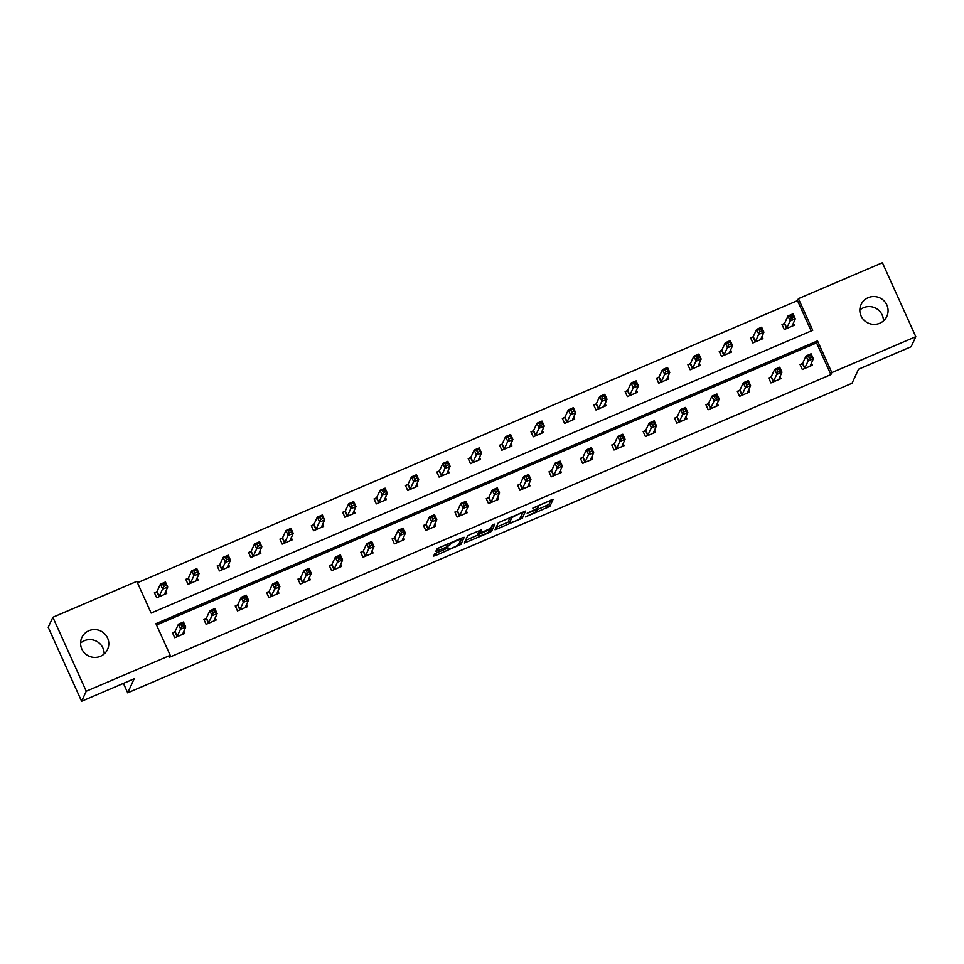 <?xml version="1.0" encoding="UTF-8"?>
<svg xmlns="http://www.w3.org/2000/svg" width="964" height="964" viewBox="0 0 964 964"><rect width="100%" height="100%" fill="white"/><g stroke="black" fill="none" stroke-linecap="round" stroke-linejoin="round"><path stroke-width="1.45" d="M525.464 516.909L549.854 506.401L553.143 499.256L532.827 508.112A6.953 0.916 155.7 0 1 538.575 506.51A6.953 0.916 155.7 0 1 538.563 506.666L538.286 507.269A6.953 0.916 155.7 0 1 531.381 511.221L527.163 513.246L531.128 511.776A6.953 0.916 155.7 0 1 536.876 510.173A6.953 0.916 155.7 0 1 536.864 510.342L536.587 510.932A6.953 0.916 155.7 0 1 529.682 514.884L525.464 516.909M80.578 643.06A14.159 13.87 -155.1 0 1 104.148 653.978M88.917 630.709A14.159 13.87 -155.1 0 1 107.534 649.459A14.159 13.87 -155.1 0 1 84.687 653.17A14.159 13.87 -155.1 0 1 88.917 630.709M859.852 310.022A14.159 13.87 -155.1 0 1 883.422 320.94M868.178 297.671A14.159 13.87 -155.1 0 1 886.808 316.421A14.159 13.87 -155.1 0 1 863.961 320.132A14.159 13.87 -155.1 0 1 868.178 297.671M436.74 552.83L434.583 554.071L433.655 556.059L435.451 555.601L460.9 544.407L464.19 537.322L462.395 537.767L439.102 547.721L436.945 548.962L435.824 551.42L447.585 546.66L450.296 544.226A5.808 0.771 155.7 0 1 455.671 541.093A5.808 0.771 155.7 0 1 460.876 539.575A5.808 0.771 155.7 0 1 460.864 539.707L458.695 544.383A5.808 0.771 155.7 0 1 453.333 547.516A5.808 0.771 155.7 0 1 448.127 549.034A5.808 0.771 155.7 0 1 448.139 548.89L448.501 548.07L446.706 548.564L436.74 552.83M915.8 336.701L911.149 346.727L858.55 369.212L852.043 383.262L127.682 692.827L134.189 678.776L81.591 701.262L86.242 691.224L52.851 617.273L136.828 581.376L151.131 613.056L812.736 330.315L798.421 298.635L882.409 262.738L915.8 336.701L831.824 372.586L817.508 340.907L155.915 623.66L170.218 655.339L86.242 691.224M170.218 655.339L169.29 657.34L830.884 374.598L831.824 372.586M495.062 529.814L522.307 518.162L525.597 511.028L498.352 522.717L495.062 529.814M489.447 532.526L464.359 542.985L467.648 535.839L469.805 534.61L481.566 529.839L480.229 532.815L482.024 532.321L490.797 528.26L492.182 525.26L494.954 524.042L491.604 531.284L489.447 532.526L489.049 531.634M81.591 701.262L48.2 627.299L52.851 617.273M123.416 683.38L127.682 692.827M188.04 578.388L185.799 579.352L188.052 584.353L198.102 580.051L197.114 577.846M250.809 551.565L248.555 552.529L250.809 557.529L260.87 553.228L259.87 551.022M313.565 524.741L311.312 525.705L313.565 530.706L323.627 526.404L322.627 524.199M376.322 497.918L374.068 498.882L376.334 503.883L386.383 499.581L385.395 497.376M439.078 471.107L436.837 472.059L439.09 477.06L449.152 472.758L448.152 470.553M501.846 444.284L499.593 445.235L501.846 450.236L511.908 445.934L510.908 443.741M564.603 417.46L562.349 418.424L564.615 423.413L574.664 419.123L573.676 416.918M627.359 390.637L625.118 391.601L627.371 396.59L637.421 392.3L636.433 390.095M690.128 363.814L687.874 364.778L690.128 369.778L700.189 365.477L699.189 363.271M752.884 336.99L750.631 337.954L752.884 342.955L762.946 338.653L761.946 336.448M811.194 330.965L797.493 300.635L137.442 582.726M784.262 323.579L782.009 324.543L784.274 329.543L794.324 325.242L793.336 323.036M721.506 350.402L719.252 351.366L721.506 356.367L731.568 352.065L730.567 349.86M658.737 377.225L656.496 378.189L658.749 383.178L668.811 378.888L667.811 376.683M595.981 404.049L593.728 405.013L595.993 410.001L606.043 405.711L605.055 403.506M533.225 430.872L530.971 431.836L533.225 436.825L543.286 432.535L542.286 430.33M470.468 457.695L468.215 458.647L470.468 463.648L480.53 459.346L479.53 457.153M407.7 484.518L405.458 485.47L407.712 490.471L417.761 486.169L416.773 483.964M344.943 511.33L342.69 512.294L344.943 517.294L355.005 512.993L354.017 510.787M282.187 538.153L279.934 539.117L282.187 544.118L292.249 539.816L291.248 537.611M219.418 564.976L217.177 565.94L219.43 570.941L229.492 566.639L228.492 564.434M156.662 591.8L154.409 592.764L156.674 597.764L166.724 593.463L165.736 591.257M797.493 300.635L798.421 298.635M830.884 374.598L816.58 342.907L156.53 624.997M816.58 342.907L817.508 340.907M183.787 631.227L184.775 633.432L174.725 637.734L172.46 632.733L174.713 631.781M215.165 617.828L216.153 620.021L206.103 624.323L203.838 619.322L206.091 618.37M246.543 604.416L247.531 606.621L237.481 610.911L235.228 605.922L237.469 604.958M277.921 591.004L278.921 593.209L268.86 597.499L266.606 592.511L268.848 591.547M309.299 577.593L310.3 579.798L300.238 584.088L297.984 579.099L300.238 578.135M340.678 564.181L341.678 566.386L331.616 570.676L329.363 565.687L331.616 564.723M372.056 550.769L373.056 552.975L362.994 557.264L360.741 552.276L362.994 551.312M403.446 537.358L404.434 539.563L394.384 543.853L392.119 538.864L394.372 537.9M434.824 523.946L435.812 526.151L425.763 530.453L423.497 525.452L425.751 524.488M466.202 510.534L467.203 512.74L457.141 517.041L454.888 512.041L457.129 511.077M497.581 497.123L498.581 499.328L488.519 503.63L486.266 498.629L488.519 497.665M528.959 483.711L529.959 485.916L519.897 490.218L517.644 485.217L519.897 484.253M560.337 470.299L561.337 472.505L551.275 476.806L549.022 471.806L551.275 470.842M591.727 456.888L592.715 459.093L582.654 463.395L580.4 458.394L582.654 457.43M623.106 443.476L624.094 445.681L614.044 449.983L611.779 444.982L614.032 444.018M654.484 430.065L655.472 432.27L645.422 436.572L643.169 431.571L645.41 430.607M685.862 416.653L686.862 418.858L676.8 423.16L674.547 418.159L676.788 417.195M717.24 403.241L718.24 405.446L708.179 409.748L705.925 404.747L708.179 403.796M748.618 389.83L749.618 392.035L739.557 396.337L737.303 391.336L739.557 390.384M779.996 376.43L780.997 378.623L770.935 382.925L768.682 377.924L770.935 376.972M811.387 363.018L812.375 365.223L802.313 369.513L800.06 364.525L802.313 363.561M536.767 509.92L548.95 504.401L551.047 499.882M520.801 516.632L523.5 511.655M496.255 527.236L509.209 521.693M518.234 519.777L519.741 518.921L522.633 512.691L518.512 514.234A6.953 0.916 155.7 0 0 511.607 518.186L509.643 522.44A6.953 0.916 155.7 0 0 509.619 522.609A6.953 0.916 155.7 0 0 515.366 521.006L518.234 519.777M509.619 522.609L508.715 520.608A6.953 0.916 155.7 0 1 508.739 520.452L510.173 517.355M478.373 534.875L465.552 540.358M492.761 524.85L490.7 529.284L491.604 531.284M478.843 535.755A5.808 0.771 155.7 0 0 478.831 535.888A5.808 0.771 155.7 0 0 484.048 534.381A5.808 0.771 155.7 0 0 489.411 531.236L490.182 529.549L488.387 530.043L479.614 534.104L478.843 535.755L477.951 533.755A5.808 0.771 155.7 0 0 477.927 533.887A5.808 0.771 155.7 0 0 478.048 533.972M479.614 531.477L478.71 532.116L479.614 534.104M477.951 533.755L478.71 532.116M490.098 529.754L490.7 529.284M437.234 548.697L448.549 543.684M459.394 542.877L462.093 537.9M793.468 325.603L792.818 324.157M792.071 326.206L795.288 318.807L790.263 320.952L788.01 315.951L784.624 323.253L782.262 325.085M790.432 316.288L788.01 315.951L793.035 313.806L795.288 318.807L792.444 315.433L790.432 316.288L791.336 318.289L793.348 317.421M791.336 318.289L786.516 328.579M792.444 315.433L793.035 313.806M810.869 364.127L811.519 365.585M800.313 365.067L802.675 363.235L806.061 355.933L811.086 353.776L813.339 358.777L810.121 366.175M811.399 357.403L813.339 358.777L808.314 360.934L806.061 355.933L808.483 356.258L809.386 358.259L811.399 357.403L810.495 355.403L808.483 356.258M804.566 368.549L809.386 358.259M811.086 353.776L810.495 355.403M762.09 339.015L761.44 337.569M760.692 339.617L763.91 332.219L758.885 334.363L756.632 329.363L753.246 336.665L750.884 338.497M759.054 329.7L756.632 329.363L761.656 327.218L763.91 332.219L761.066 328.844L759.054 329.7L759.957 331.7L761.97 330.833M759.957 331.7L755.137 341.991M761.066 328.844L761.656 327.218M730.712 352.426L730.049 350.98M729.314 353.029L732.532 345.63L727.507 347.775L725.253 342.774L721.867 350.077L719.493 351.908M727.675 343.112L725.253 342.774L730.278 340.629L732.532 345.63L729.688 342.244L727.675 343.112L728.579 345.112L730.591 344.244M728.579 345.112L723.759 355.403M729.688 342.244L730.278 340.629M779.49 377.539L780.141 378.997M768.923 378.478L771.296 376.647L774.682 369.345L779.707 367.188L781.961 372.188L778.743 379.587M780.021 370.815L781.961 372.188L776.936 374.333L774.682 369.345L777.105 369.67L778.008 371.67L780.021 370.815L779.117 368.814L777.105 369.67M773.188 381.961L778.008 371.67M779.707 367.188L779.117 368.814M748.1 390.95L748.763 392.408M737.544 391.89L739.918 390.058L743.304 382.756L748.329 380.599L750.582 385.6L747.365 392.999M748.642 384.226L750.582 385.6L745.558 387.745L743.304 382.756L745.726 383.082L746.63 385.082L748.642 384.226L747.739 382.226L745.726 383.082M741.81 395.373L746.63 385.082M748.329 380.599L747.739 382.226M699.334 365.838L698.671 364.38M697.936 366.441L701.153 359.03L696.129 361.187L693.863 356.186L690.489 363.488L688.115 365.32M696.297 356.523L693.863 356.186L698.9 354.041L701.153 359.03L698.31 355.656L696.297 356.523L697.201 358.524L699.213 357.656M697.201 358.524L692.381 368.814M698.31 355.656L698.9 354.041M716.722 404.362L717.385 405.82M706.166 405.29L708.528 403.47L711.914 396.168L716.951 394.011L719.204 399.012L715.987 406.41M717.264 397.638L719.204 399.012L714.179 401.157L711.914 396.168L714.348 396.493L715.252 398.493L717.264 397.638L716.36 395.638L714.348 396.493M710.432 408.784L715.252 398.493M716.951 394.011L716.36 395.638M667.956 379.25L667.293 377.792M666.558 379.852L669.775 372.441L664.75 374.598L662.485 369.598L659.099 376.9L656.737 378.732M664.919 369.935L662.485 369.598L667.522 367.453L669.775 372.441L666.931 369.067L664.919 369.935L665.823 371.935L667.835 371.068M665.823 371.935L661.003 382.226M666.931 369.067L667.522 367.453M685.344 417.774L686.006 419.232M674.788 418.701L677.15 416.882L680.536 409.579L685.573 407.423L687.826 412.423L684.609 419.822M685.886 411.05L687.826 412.423L682.789 414.568L680.536 409.579L682.97 409.905L683.874 411.905L685.886 411.05L684.982 409.049L682.97 409.905M679.054 422.196L683.874 411.905M685.573 407.423L684.982 409.049M636.565 392.661L635.915 391.203M635.18 393.264L638.397 385.853L633.36 388.01L631.107 383.009L627.721 390.312L625.359 392.143M633.541 383.347L631.107 383.009L636.144 380.864L638.397 385.853L636.445 384.479L635.553 382.479L633.541 383.347L634.445 385.347L636.445 384.479M634.445 385.347L629.625 395.638M635.553 382.479L636.144 380.864M653.966 431.185L654.616 432.643M643.41 432.113L645.772 430.293L649.158 422.991L654.182 420.834L656.448 425.835L653.231 433.234M654.496 424.461L656.448 425.835L651.411 427.98L649.158 422.991L651.592 423.317L652.483 425.317L654.496 424.461L653.592 422.461L651.592 423.317M647.663 435.608L652.483 425.317M654.182 420.834L653.592 422.461M605.187 406.073L604.536 404.615M603.801 406.663L607.019 399.265L601.982 401.422L599.729 396.421L596.342 403.723L593.981 405.555M602.151 396.758L599.729 396.421L604.753 394.276L607.019 399.265L605.067 397.891L604.163 395.891L602.151 396.758L603.054 398.747L605.067 397.891M603.054 398.747L598.234 409.049M604.163 395.891L604.753 394.276M622.587 444.597L623.238 446.055M612.032 445.525L614.393 443.705L617.779 436.403L622.804 434.246L625.07 439.247L621.852 446.645M623.118 437.873L625.07 439.247L620.033 441.392L617.779 436.403L620.201 436.728L621.105 438.728L623.118 437.873L622.214 435.873L620.201 436.728M616.285 449.019L621.105 438.728M622.804 434.246L622.214 435.873M573.809 419.485L573.158 418.027M572.411 420.075L575.629 412.676L570.604 414.833L568.35 409.833L564.964 417.135L562.602 418.966M570.772 410.17L568.35 409.833L573.375 407.688L575.629 412.676L572.785 409.302L570.772 410.17L571.676 412.158L573.688 411.303M571.676 412.158L566.856 422.449M572.785 409.302L573.375 407.688M591.209 458.008L591.86 459.454M580.653 458.936L583.015 457.117L586.401 449.802L591.426 447.658L593.679 452.658L590.462 460.057M591.739 451.285L593.679 452.658L588.655 454.803L586.401 449.802L588.823 450.14L589.727 452.14L591.739 451.285L590.836 449.284L588.823 450.14M584.907 462.431L589.727 452.14M591.426 447.658L590.836 449.284M542.431 432.896L541.78 431.438M541.033 433.487L544.25 426.088L539.225 428.245L536.972 423.244L533.586 430.547L531.224 432.378M539.394 423.57L536.972 423.244L541.997 421.099L544.25 426.088L541.407 422.714L539.394 423.57L540.298 425.57L542.31 424.714M540.298 425.57L535.478 435.861M541.407 422.714L541.997 421.099M559.819 471.42L560.482 472.866M549.263 472.348L551.637 470.528L555.023 463.214L560.048 461.069L562.301 466.07L559.084 473.469M560.361 464.696L562.301 466.07L557.276 468.215L555.023 463.214L557.445 463.551L558.349 465.552L560.361 464.696L559.457 462.696L557.445 463.551M553.529 475.842L558.349 465.552M560.048 461.069L559.457 462.696M511.053 446.308L510.39 444.85M509.655 446.898L512.872 439.5L507.847 441.645L505.594 436.656L502.208 443.958L499.834 445.79M508.016 436.981L505.594 436.656L510.619 434.499L512.872 439.5L510.028 436.126L508.016 436.981L508.92 438.982L510.932 438.126M508.92 438.982L504.1 449.272M510.028 436.126L510.619 434.499M528.441 484.832L529.103 486.278M517.885 485.76L520.259 483.94L523.645 476.626L528.67 474.481L530.923 479.482L527.706 486.88M528.983 478.096L530.923 479.482L525.898 481.626L523.645 476.626L526.067 476.963L526.971 478.963L528.983 478.096L528.079 476.108L526.067 476.963M522.151 489.254L526.971 478.963M528.67 474.481L528.079 476.108M479.674 459.72L479.012 458.262M478.277 460.31L481.494 452.911L476.469 455.056L474.204 450.068L470.83 457.37L468.456 459.201M476.638 450.393L474.204 450.068L479.241 447.911L481.494 452.911L478.65 449.537L476.638 450.393L477.542 452.393L479.554 451.538M477.542 452.393L472.722 462.684M478.65 449.537L479.241 447.911M497.063 498.243L497.725 499.689M486.507 499.171L488.869 497.34L492.255 490.037L497.291 487.892L499.545 492.893L496.327 500.292M497.605 491.507L499.545 492.893L494.52 495.038L492.255 490.037L494.689 490.375L495.592 492.375L497.605 491.507L496.701 489.519L494.689 490.375M490.772 502.666L495.592 492.375M497.291 487.892L496.701 489.519M448.296 473.131L447.633 471.673M446.898 473.722L450.116 466.323L445.091 468.468L442.825 463.479L439.439 470.781L437.078 472.601M445.26 463.805L442.825 463.479L447.862 461.322L450.116 466.323L447.272 462.949L445.26 463.805L446.163 465.805L448.176 464.949M446.163 465.805L441.343 476.096M447.272 462.949L447.862 461.322M465.684 511.655L466.347 513.101M455.129 512.583L457.49 510.751L460.876 503.449L465.913 501.304L468.167 506.305L464.949 513.704M466.214 504.919L468.167 506.305L463.13 508.45L460.876 503.449L463.31 503.786L464.214 505.787L466.214 504.919L465.323 502.919L463.31 503.786M459.394 516.077L464.214 505.787M465.913 501.304L465.323 502.919M416.906 486.543L416.255 485.085M415.52 487.133L418.738 479.735L413.701 481.88L411.447 476.891L408.061 484.193L405.699 486.013M413.881 477.216L411.447 476.891L416.472 474.734L418.738 479.735L416.785 478.361L415.894 476.361L413.881 477.216L414.773 479.216L416.785 478.361M414.773 479.216L409.965 489.507M415.894 476.361L416.472 474.734M434.306 525.067L434.957 526.513M423.75 525.995L426.112 524.163L429.498 516.861L434.523 514.716L436.788 519.716L433.571 527.115M434.836 518.331L436.788 519.716L431.752 521.861L429.498 516.861L431.932 517.198L432.824 519.198L434.836 518.331L433.933 516.33L431.932 517.198M428.004 529.489L432.824 519.198M434.523 514.716L433.933 516.33M385.528 499.954L384.877 498.496M384.142 500.545L387.359 493.146L382.322 495.291L380.069 490.302L376.683 497.605L374.321 499.424M382.491 490.628L380.069 490.302L385.094 488.146L387.359 493.146L385.407 491.773L384.503 489.772L382.491 490.628L383.395 492.628L385.407 491.773M383.395 492.628L378.575 502.919M384.503 489.772L385.094 488.146M402.928 538.466L403.579 539.924M392.372 539.406L394.734 537.575L398.12 530.272L403.145 528.127L405.41 533.116L402.181 540.527M403.458 531.742L405.41 533.116L400.373 535.273L398.12 530.272L400.542 530.61L401.446 532.61L403.458 531.742L402.554 529.742L400.542 530.61M396.626 542.901L401.446 532.61M403.145 528.127L402.554 529.742M354.149 513.366L353.499 511.908M352.752 513.957L355.969 506.558L350.944 508.703L348.691 503.714L345.305 511.016L342.943 512.836M351.113 504.039L348.691 503.714L353.716 501.557L355.969 506.558L353.125 503.184L351.113 504.039L352.017 506.04L354.029 505.184M352.017 506.04L347.197 516.33M353.125 503.184L353.716 501.557M371.55 551.878L372.2 553.336M360.994 552.818L363.356 550.986L366.742 543.684L371.767 541.539L374.02 546.528L370.803 553.938M372.08 545.154L374.02 546.528L368.995 548.685L366.742 543.684L369.164 544.021L370.068 546.022L372.08 545.154L371.176 543.154L369.164 544.021M365.248 556.312L370.068 546.022M371.767 541.539L371.176 543.154M322.771 526.766L322.121 525.32M321.373 527.368L324.591 519.97L319.566 522.114L317.313 517.114L313.927 524.428L311.553 526.248M319.735 517.451L317.313 517.114L322.338 514.969L324.591 519.97L321.747 516.596L319.735 517.451L320.638 519.451L322.651 518.596M320.638 519.451L315.818 529.742M321.747 516.596L322.338 514.969M340.159 565.29L340.822 566.748M329.604 566.23L331.978 564.398L335.364 557.096L340.388 554.951L342.642 559.939L339.424 567.338M340.702 558.566L342.642 559.939L337.617 562.096L335.364 557.096L337.786 557.433L338.689 559.421L340.702 558.566L339.798 556.565L337.786 557.433M333.869 569.724L338.689 559.421M340.388 554.951L339.798 556.565M291.393 540.177L290.73 538.731M289.995 540.78L293.213 533.381L288.188 535.526L285.934 530.525L282.548 537.84L280.175 539.659M288.357 530.863L285.934 530.525L290.959 528.38L293.213 533.381L290.369 530.007L288.357 530.863L289.26 532.863L291.273 532.008M289.26 532.863L284.44 543.154M290.369 530.007L290.959 528.38M308.781 578.701L309.444 580.159M298.225 579.641L300.599 577.81L303.973 570.507L309.01 568.362L311.264 573.351L308.046 580.75M309.324 571.977L311.264 573.351L306.239 575.508L303.973 570.507L306.407 570.845L307.311 572.833L309.324 571.977L308.42 569.977L306.407 570.845M302.491 583.136L307.311 572.833M309.01 568.362L308.42 569.977M260.015 553.589L259.352 552.143M258.617 554.192L261.834 546.793L256.81 548.938L254.544 543.937L251.17 551.251L248.796 553.071M256.978 544.274L254.544 543.937L259.581 541.792L261.834 546.793L258.991 543.419L256.978 544.274L257.882 546.275L259.894 545.419M257.882 546.275L253.062 556.565M258.991 543.419L259.581 541.792M277.403 592.113L278.066 593.571M266.847 593.053L269.209 591.221L272.595 583.919L277.632 581.774L279.885 586.763L276.668 594.161M277.945 585.389L279.885 586.763L274.861 588.92L272.595 583.919L275.029 584.244L275.933 586.245L277.945 585.389L277.042 583.389L275.029 584.244M271.113 596.535L275.933 586.245M277.632 581.774L277.042 583.389M228.637 567.001L227.974 565.555M227.239 567.603L230.456 560.205L225.431 562.349L223.166 557.349L219.78 564.663L217.418 566.483M225.6 557.686L223.166 557.349L228.203 555.204L230.456 560.205L227.612 556.831L225.6 557.686L226.504 559.686L228.516 558.819M226.504 559.686L221.684 569.977M227.612 556.831L228.203 555.204M246.025 605.525L246.676 606.983M235.469 606.464L237.831 604.633L241.217 597.331L246.254 595.174L248.507 600.174L245.29 607.573M246.555 598.801L248.507 600.174L243.47 602.331L241.217 597.331L243.651 597.656L244.555 599.656L246.555 598.801L245.663 596.8L243.651 597.656M239.735 609.947L244.555 599.656M246.254 595.174L245.663 596.8M197.246 580.412L196.596 578.966M195.861 581.015L199.078 573.616L194.041 575.761L191.788 570.76L188.402 578.063L186.04 579.894M194.222 571.098L191.788 570.76L196.813 568.615L199.078 573.616L196.222 570.242L194.222 571.098L195.114 573.098L197.126 572.23M195.114 573.098L190.306 583.389M196.222 570.242L196.813 568.615M214.647 618.936L215.297 620.394M204.091 619.876L206.453 618.044L209.839 610.742L214.864 608.585L217.129 613.586L213.912 620.985M215.177 612.212L217.129 613.586L212.092 615.731L209.839 610.742L212.261 611.068L213.165 613.068L215.177 612.212L214.273 610.212L212.261 611.068M208.345 623.359L213.165 613.068M214.864 608.585L214.273 610.212M165.868 593.824L165.218 592.378M164.483 594.427L167.7 587.028L162.663 589.173L160.41 584.172L157.024 591.474L154.662 593.306M162.832 584.509L160.41 584.172L165.434 582.027L167.7 587.028L164.844 583.642L162.832 584.509L163.735 586.51L165.748 585.642M163.735 586.51L158.915 596.8M164.844 583.642L165.434 582.027M183.268 632.348L183.919 633.806M172.713 633.288L175.074 631.456L178.46 624.154L183.485 621.997L185.739 626.998L182.521 634.396M183.799 625.624L185.739 626.998L180.714 629.143L178.46 624.154L180.883 624.479L181.786 626.48L183.799 625.624L182.895 623.624L180.883 624.479M176.966 636.77L181.786 626.48M183.485 621.997L182.895 623.624M548.95 504.401L549.854 506.401M546.793 505.63L547.697 507.63M521.404 516.174L522.307 518.162M519.837 518.716L520.15 519.403M496.074 527.633L496.858 529.357M511.065 516.969L511.607 518.186M508.739 520.452L509.643 522.44M465.371 540.756L466.154 542.479M479.325 530.766L480.229 532.767L479.325 530.827M489.869 528.911L490.134 529.513M447.802 548.154L448.139 548.89M449.814 543.142L450.296 544.226M448.899 543.539L449.742 545.419M446.694 544.66L447.585 546.66M436.837 549.191L437.62 550.914M459.997 542.407L460.9 544.407M458.346 544.768L458.744 545.648M434.692 553.938L435.451 555.601M784.624 323.253L786.877 328.254M784.407 323.47L786.66 328.471M804.711 368.441L802.458 363.452M804.928 368.236L802.675 363.235M753.246 336.665L755.499 341.666M753.029 336.882L755.282 341.883M721.867 350.077L724.121 355.077M721.65 350.293L723.904 355.294M773.333 381.852L771.08 376.864M773.55 381.648L771.296 376.647M741.955 395.264L739.701 390.275M742.172 395.059L739.918 390.058M690.489 363.488L692.742 368.489M690.272 363.705L692.526 368.706M710.576 408.676L708.323 403.675M710.793 408.471L708.528 403.47M659.099 376.9L661.364 381.901M658.894 377.117L661.147 382.118M679.198 422.087L676.945 417.087M679.415 421.871L677.15 416.882M627.721 390.312L629.986 395.312M627.504 390.528L629.769 395.529M647.82 435.499L645.555 430.498M648.025 435.282L645.772 430.293M596.342 403.723L598.596 408.724M596.126 403.94L598.391 408.929M616.43 448.911L614.176 443.91M616.647 448.694L614.393 443.705M564.964 417.135L567.218 422.136M564.747 417.352L567.001 422.34M585.052 462.322L582.798 457.322M585.269 462.105L583.015 457.117M533.586 430.547L535.839 435.547M533.369 430.763L535.623 435.752M553.673 475.734L551.42 470.733M553.89 475.517L551.637 470.528M502.208 443.958L504.461 448.959M501.991 444.175L504.244 449.164M522.295 489.146L520.042 484.145M522.512 488.929L520.259 483.94M470.83 457.37L473.083 462.371M470.613 457.587L472.866 462.575M490.917 502.557L488.664 497.557M491.134 502.34L488.869 497.34M439.439 470.781L441.705 475.782M439.235 470.986L441.488 475.987M459.539 515.969L457.273 510.968M459.756 515.752L457.49 510.751M408.061 484.193L410.315 489.194M407.844 484.398L410.11 489.399M428.161 529.381L425.895 524.38M428.365 529.164L426.112 524.163M376.683 497.605L378.936 502.593M376.466 497.81L378.732 502.81M396.77 542.792L394.517 537.792M396.987 542.575L394.734 537.575M345.305 511.016L347.558 516.005M345.088 511.221L347.341 516.222M365.392 556.204L363.139 551.203M365.609 555.987L363.356 550.986M313.927 524.428L316.18 529.417M313.71 524.633L315.963 529.634M334.014 569.604L331.761 564.615M334.231 569.399L331.978 564.398M282.548 537.84L284.802 542.828M282.332 538.045L284.585 543.045M302.636 583.015L300.382 578.026M302.853 582.81L300.599 577.81M251.17 551.251L253.424 556.24M250.953 551.456L253.207 556.457M271.258 596.427L269.004 591.438M271.474 596.222L269.209 591.221M219.78 564.663L222.045 569.652M219.575 564.868L221.828 569.869M239.879 609.838L237.614 604.85M240.096 609.634L237.831 604.633M188.402 578.063L190.655 583.063M188.185 578.279L190.45 583.28M208.501 623.25L206.236 618.261M208.706 623.045L206.453 618.044M157.024 591.474L159.277 596.475M156.807 591.691L159.06 596.692M177.111 636.662L174.858 631.673M177.328 636.457L175.074 631.456M536.261 508.811L536.876 510.173M538.081 505.425L538.575 506.51M477.927 533.887L478.831 535.888M489.881 528.899L490.182 529.549M447.742 548.179L448.127 549.034M460.443 538.611L460.876 539.575"/></g></svg>
